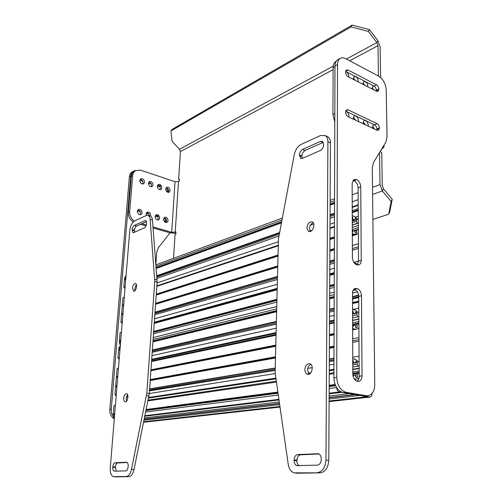 <?xml version="1.0" encoding="UTF-8"?>
<svg xmlns="http://www.w3.org/2000/svg" width="502" height="502" viewBox="0 0 502 502"><rect width="100%" height="100%" fill="white"/><g stroke="black" fill="none" stroke-linecap="round" stroke-linejoin="round"><path stroke-width="0.75" d="M354.274 379.104L356.815 379.079L358.761 377.981L358.955 378.301M329.105 398.996L359.953 395.457L367.332 396.712L367.753 396.153L368.192 396.862L370.206 397.044C371.373 396.561 371.969 395.45 372.001 393.725L371.995 393.499M358.735 297.611L358.761 301.2M358.823 312.075L358.397 312.57L354.594 309.703L354.33 309.991L354.067 309.565L352.58 309.489M336.647 387.745C336.886 390.067 337.802 391.472 339.383 391.955L340.99 391.893M341.542 392.144L349.336 393.65L329.124 396.047M352.937 311.02L352.58 311.096L352.937 311.02L353.527 313.166L355.165 313.587L355.736 311.748L357.317 313.085L356.746 314.923L357.907 316.85L358.848 316.536M358.861 319.159L358.874 321.807M358.892 324.443L357.945 323.646L356.796 325.001L357.393 327.153L356.615 327.524L355.811 327.699L355.215 325.547L353.571 325.145L352.994 327.015L352.636 326.783M352.642 328.383L354.676 329.193L357.016 329.042L358.484 328.22L358.917 328.942M359.106 361.214L358.666 361.754L354.801 359.005L354.531 359.319L354.261 358.892L352.743 358.905M352.749 360.543L353.113 360.467L353.715 362.657L355.378 363.002L355.962 361.057L357.575 362.35L356.997 364.289L358.171 366.222L359.131 365.839M359.143 368.556L359.162 371.311M359.175 374.04L358.208 373.275L357.047 374.749L357.65 376.939L356.476 377.504L356.037 377.604L355.435 375.408L353.759 375.088L353.226 376.876M358.735 296.745L352.536 298.219L358.735 296.745M368.192 396.862L329.092 401.236M279.821 406.745L143.691 421.975M367.332 396.712L329.092 401.004M279.79 406.532L143.729 421.793M279.52 404.687L144.043 420.237M355.485 394.697L329.111 397.766M279.357 403.552L144.237 419.27M354.607 394.547L329.111 397.521M279.325 403.332L144.275 419.082M354.883 379.223L354.406 379.292M353.571 325.145L352.63 325.34M354.801 359.005L354.381 359.074M359.074 356.182L352.743 357.217M353.759 375.088L352.868 375.214M279.125 401.97L144.513 417.934M341.667 392.344L329.13 393.863M278.836 399.968L144.858 416.227M340.758 392.187L329.136 393.599M278.798 399.73L144.896 416.026M132.635 171.665L132.246 171.879C130.495 173.077 129.535 174.752 129.372 176.905L109.819 409.525C109.58 413.522 111.074 416.66 114.293 418.925L113.151 416.221L113.264 414.803L113.709 414.376L113.345 413.855L114.004 405.861L115.385 405.654M335.568 385.731L329.168 386.571M277.857 393.279L146.013 410.517M114.651 414.621L113.264 414.803M335.355 385.247L329.174 386.063M277.788 392.815L146.095 410.121M114.682 414.25L113.709 414.376M335.06 384.494L329.174 385.272M277.681 392.093L146.22 409.5M114.726 413.673L113.345 413.855M333.924 373.639L329.23 374.323M276.225 382.091L147.971 400.885M333.93 372.653L329.237 373.35M276.094 381.2L148.128 400.113M115.447 404.938L114.889 405.026L114.832 405.735M333.937 370.068L329.249 370.777M309.878 373.701L308.843 373.858M275.749 378.859L148.542 398.08M333.943 369.773L329.256 370.482M310.311 373.35L308.636 373.607M275.711 378.59L148.586 397.848M126.554 401.186L126.127 398.419L127.558 394.641M333.943 369.296L329.256 370.012M310.813 372.817L308.353 373.193M275.648 378.163L148.661 397.477M126.868 400.791L126.391 400.86M333.962 364.245L329.281 364.985M312.307 367.677L307.801 368.393M275.109 373.57L149.295 393.518M127.985 396.9L126.328 397.157M333.974 360.838L329.299 361.603M311.114 364.565L310.023 364.741M275.171 370.42L149.477 390.895M333.974 359.846L329.306 360.612M275.19 369.497L149.533 390.123M116.213 395.595L115.661 395.683L115.736 394.754L114.933 394.647L115.585 386.76L116.025 386.352L115.661 385.831L116.345 377.535L116.784 377.134L116.42 376.619L117.066 368.832L118.434 368.543M116.2 395.758L115.661 395.683M333.981 358.572L329.312 359.344M275.221 368.311L149.602 389.138M116.288 394.666L115.736 394.754M333.981 358.233L329.312 359.012M275.228 367.997L149.621 388.881M116.307 394.415L114.933 394.647M334.018 347.428L329.368 348.269M275.479 357.97L150.205 380.522M116.96 386.509L115.585 386.76M334.018 346.976L329.368 347.817M275.491 357.549L150.23 380.171M116.985 386.176L116.025 386.352M334.025 346.16L329.375 347.007M275.51 356.796L150.274 379.543M117.035 385.586L115.661 385.831M334.062 334.828L329.431 335.731M275.774 346.261L150.895 370.758M117.719 377.266L116.345 377.535M334.062 334.388L329.438 335.298M275.78 345.859L150.914 370.42M117.744 376.946L116.784 377.134M334.068 333.573L329.438 334.489M275.799 345.094L150.958 369.786M117.794 376.343L116.42 376.619M334.1 322.962L329.494 323.934M276.044 335.229L151.541 361.547M334.106 322.127L329.5 323.106M276.069 334.457L151.585 360.9M118.485 367.928L117.939 368.048L117.888 368.656M334.112 320.828L329.507 321.813M276.094 333.246L151.654 359.89M334.112 320.577L329.507 321.562M276.1 333.014L151.667 359.696M334.112 320.088L329.507 321.079M276.113 332.562L151.698 359.313M334.131 315.375L329.532 316.392M276.219 328.176L151.955 355.648M334.144 311.071L329.557 312.112M276.32 324.173L152.188 352.297M334.15 309.784L329.563 310.832M276.351 322.974L152.263 351.293M119.238 358.83L118.685 358.955L118.761 358.045L117.97 357.913L118.604 350.239L119.037 349.856L118.786 347.986L120.304 345.803M119.219 359.043L118.685 358.955M334.15 308.554L329.569 309.608M276.382 321.832L152.326 350.333M119.307 357.92L118.761 358.045M334.156 308.121L329.569 309.176M276.389 321.424L152.351 349.994M119.338 357.6L117.97 357.913M334.188 297.711L329.626 298.822M276.633 311.729L152.922 341.875M119.965 349.907L118.604 350.239M334.194 297.328L329.626 298.439M276.64 311.378L152.941 341.573M119.991 349.618L119.037 349.856M334.194 296.487L329.632 297.611M276.658 310.594L152.991 340.921M120.041 349.003L118.679 349.336M354.594 309.703L354.205 309.79M358.798 308.128L352.774 309.47M358.761 302.129L352.555 303.559M358.761 301.94L352.555 303.377M358.547 301.137L352.555 302.53M358.528 297.554L352.542 298.972M357.393 327.153L355.749 327.48M356.796 325.001L354.468 325.478M357.945 323.646L352.63 324.731M358.886 322.968L352.63 324.248M358.585 321.562L352.624 322.799M358.572 319.253L352.617 320.502M358.861 319.015L352.611 320.326M357.907 316.85L352.605 317.973M356.746 314.923L352.599 315.814M357.317 313.085L355.171 313.555M355.165 313.587L352.592 314.145M353.527 313.166L352.592 313.367M358.968 337.582L352.674 338.756M354.676 329.193L352.649 329.594M354.148 329.067L352.642 329.362M357.65 376.939L355.924 377.178M357.047 374.749L353.973 375.182M358.208 373.275L352.799 374.046M359.168 372.371L352.793 373.281M358.861 371.072L352.793 371.951M358.848 368.675L352.781 369.572M359.143 368.273L352.781 369.221M358.171 366.222L352.774 367.037M356.997 364.289L352.768 364.941M357.575 362.35L355.472 362.682M355.378 363.002L352.762 363.41M353.715 362.657L352.762 362.808M358.51 294.498L358.641 295.207M358.208 205.443L358.227 208.782M358.284 218.916L357.876 219.336L354.205 216.262L352.26 215.841M352.26 217.316L352.605 217.303L353.176 219.368L354.751 219.932L355.309 218.282L356.834 219.7L356.282 221.351L357.399 223.264L358.309 223.076M358.321 225.517L358.34 227.99M358.353 230.437L357.437 229.602L356.332 230.738L356.79 232.853L355.378 233.141L354.801 231.077L353.22 230.525L352.655 232.2L352.31 231.949M352.316 233.436L354.28 234.409L357.957 233.913L358.378 234.629M357.612 264.498L353.559 261.918M358.202 204.778L352.228 206.88M358.685 295.565L352.536 297.033M358.51 295.17L352.536 296.6M357.462 291.85L352.523 293.055M355.654 289.842L353.05 290.489M352.605 217.303L352.26 217.422M353.22 230.525L352.31 230.813M354.393 262.151L354.042 262.251M358.528 261.059L354.5 262.188M120.348 345.244L119.231 342.602L119.777 340.883L119.42 340.362L120.047 332.782L121.409 332.406M334.232 285.563L329.688 286.742M276.916 300.416L153.587 332.38M120.706 340.902L119.344 341.253M334.232 285.199L329.688 286.378M276.922 300.077L153.612 332.098M120.731 340.632L119.777 340.883M334.238 284.352L329.695 285.538M276.941 299.292L153.656 331.433M120.781 340.005L119.42 340.362M334.269 274.123L329.745 275.366M277.179 289.754L154.221 323.426M334.276 273.427L329.751 274.669M277.198 289.108L154.258 322.88M121.446 331.891L120.863 332.556M334.276 273.333L329.751 274.575M277.198 289.014L154.265 322.805M334.276 273.119L329.751 274.362M277.204 288.819L154.271 322.635M334.276 272.617L329.751 273.866M277.217 288.349L154.302 322.24M334.294 268.225L329.776 269.499M277.317 284.257L154.541 318.795M334.313 263.086L329.801 264.385M277.437 279.463L154.829 314.76M334.313 261.529L329.808 262.835M277.474 278.008L154.911 313.537M122.174 323.031L121.635 323.188L121.704 322.303L120.926 322.146L121.54 314.666L121.967 314.308L121.616 313.794L122.268 305.925L122.689 305.567L122.337 305.053L122.946 297.667L124.295 297.215M122.155 323.288L121.635 323.188M334.319 260.343L329.814 261.655M277.499 276.903L154.98 312.608M122.25 322.146L121.704 322.303M334.319 259.816L329.82 261.134M277.512 276.407L155.005 312.194M122.281 321.751L120.926 322.146M334.357 249.776L329.87 251.144M277.744 267.039L155.564 304.294M122.896 314.258L121.54 314.666M334.357 249.463L329.87 250.831M277.75 266.744L155.582 304.049M122.915 314.02L121.967 314.308M334.363 248.597L329.877 249.971M277.775 265.941L155.626 303.371M122.971 313.38L121.616 313.794M334.395 238.061L329.933 239.492M278.02 256.095L156.21 295.063M123.617 305.492L122.268 305.925M334.395 237.76L329.933 239.19M278.026 255.819L156.229 294.825M123.636 305.266L122.689 305.567M334.401 236.894L329.939 238.331M278.045 255.01L156.279 294.141M123.693 304.614L122.337 305.053M334.432 227.029L329.99 228.51M278.277 245.785L156.825 286.353M334.439 226.458L329.99 227.946M278.29 245.252L156.856 285.902M124.333 296.789L123.756 297.397M133.733 291.141L132.415 288.035C132.898 285.086 133.946 283.599 135.559 283.574C137.824 284.094 135.822 292.415 133.457 291.078M334.451 222.706L330.009 224.212M311.93 230.349L309.954 231.02M278.378 241.744L157.063 282.933M334.47 216.789L330.04 218.326M313.8 223.961L310.424 225.134M278.761 236.122L157.013 278.384M136.582 285.475L135.509 285.845M334.476 214.975L330.052 216.525M279.106 234.327L156.906 277.022M125.042 288.154L124.502 288.343L124.571 287.483L123.806 287.307L124.408 280.022L124.829 279.683L124.584 277.882L125.807 275.987M125.017 288.462L124.502 288.343M334.483 213.833L330.059 215.389M279.319 233.185L156.837 276.163M125.111 287.295L124.571 287.483M334.483 213.224L330.059 214.781M279.438 232.583L156.806 275.705M125.149 286.837L123.806 287.307M334.514 203.536L330.109 205.142M281.271 222.919L156.235 268.432M125.751 279.532L124.408 280.022M334.52 203.285L330.109 204.885M281.321 222.662L156.216 268.244M125.77 279.338L124.829 279.683M334.52 202.4L330.115 204.013M281.49 221.784L156.166 267.585M125.82 278.673L124.477 279.168M354.205 216.262L353.872 216.368M358.271 216.186L355.642 217.071M358.24 210.589L352.247 212.653M358.233 209.811L352.241 211.882M358.02 208.707L352.241 210.714M358.001 205.368L352.228 207.395M356.903 232.802L355.987 233.091M356.332 230.738L354.839 231.215M357.437 229.602L353.728 230.788M358.346 229.314L357.443 229.609M358.058 227.726L352.304 229.59M358.045 225.574L352.297 227.45M358.309 223.126L352.291 225.103M357.399 223.264L352.291 224.946M356.282 221.351L352.278 222.681M356.834 219.7L352.278 221.225M354.751 219.932L352.272 220.761M353.176 219.368L352.272 219.669M358.428 243.727L352.36 245.572M354.28 234.409L352.322 235.03M353.772 234.233L352.322 234.691M313.21 222.656C310.857 223.854 309.602 225.862 309.452 228.68L310.211 231.435M306.873 227.82C307.651 223.446 309.489 221.482 312.382 221.928C316.028 223.754 312.338 233.593 308.454 231.29L306.873 227.82M310.851 364.301C308.743 365.512 307.663 367.426 307.6 370.037L309.106 374.115M304.877 369.522C305.373 365.456 307.08 363.536 310.01 363.774C314.233 364.879 311.742 376.437 307.224 374.128C305.605 373.181 304.821 371.643 304.877 369.522M318.99 453.984L300.503 454.806C298.389 455.239 297.19 457.033 296.914 460.183L296.908 460.836C296.908 463.076 297.642 464.689 299.11 465.687M294.097 460.579L294.109 459.926C294.392 456.757 295.584 454.963 297.705 454.53L318.444 453.745C320.238 454.561 321.173 456.274 321.249 458.891L321.242 459.575C320.973 462.863 319.711 464.714 317.459 465.134L296.789 465.636C295.044 464.865 294.147 463.177 294.097 460.579L296.908 460.836M302.499 158.331L300.591 158.312L299.424 155.011C299.669 152.407 300.742 150.544 302.643 149.42L320.427 141.388L322.529 141.413L323.708 144.708C323.47 147.4 322.347 149.32 320.345 150.481L302.499 158.331M323.332 142.311L305.134 150.449C303.233 151.566 302.16 153.43 301.915 156.022L302.279 158.419M326.67 136.193L327.781 136.682C329.576 138.006 330.46 140.064 330.429 142.844L328.791 460.353C328.176 467.789 325.327 471.962 320.232 472.859L297.441 473.21M317.389 472.627C322.485 471.723 325.34 467.538 325.955 460.083L327.919 141.759C327.95 138.972 327.072 136.914 325.277 135.584L320.477 135.54L301.187 144.4C297.711 146.314 295.402 149.703 294.26 154.56L278.447 238.952L275.109 372.748L288.223 464.294C288.976 468.799 290.94 471.654 294.103 472.865L320.232 472.859M146.509 221.639L136.544 226.113C135.383 226.841 134.661 228.234 134.379 230.292L134.461 232.244M134.279 225.467L144.915 220.66L145.787 220.629L146.597 223.603C146.314 225.718 145.567 227.149 144.363 227.895L133.708 232.577L132.904 232.608L132.114 229.652C132.402 227.594 133.118 226.195 134.279 225.467L136.544 226.113M136.393 284.603L134.756 288.575L134.963 290.583M127.175 462.518L117.663 462.944C116.439 463.252 115.667 464.601 115.347 466.992L116.313 471.171M115.153 462.75L126.705 462.273C127.772 462.769 128.267 464.086 128.179 466.226L128.142 466.734C127.815 469.201 127.012 470.587 125.732 470.889L114.205 471.196C113.163 470.719 112.693 469.42 112.793 467.306L112.831 466.81C113.151 464.413 113.929 463.064 115.153 462.75L117.663 462.944M123.68 398.092C124.057 395.287 125.042 393.832 126.629 393.719C129.133 393.938 127.571 403.119 125.011 401.801C123.975 401.173 123.53 399.937 123.68 398.092M129.798 230.286L110.271 467.889C110.051 472.671 111.111 475.595 113.458 476.674L126.335 476.486C128.7 476.122 130.42 473.75 131.48 469.364L146.791 393.242L154.748 281.427L150.148 219.387C149.991 217.41 149.358 216.105 148.241 215.477L146.245 215.559L134.649 220.886C132.051 222.543 130.432 225.674 129.798 230.286M149.96 215.992L150.525 216.161C151.648 216.789 152.288 218.088 152.445 220.064L150.148 219.387M116.175 476.875L128.895 476.655C131.26 476.291 132.98 473.919 134.04 469.546L149.289 393.593L157.132 281.998L152.445 220.064M345.621 71.416L374.065 86.112C375.414 86.997 376.174 88.371 376.343 90.234L376.331 91.163M347.993 70.016L376.594 84.869C377.943 85.767 378.709 87.147 378.878 89.011L378.081 91.402L376.682 91.339L348.005 76.649C346.556 75.708 345.752 74.271 345.596 72.344L346.411 69.954L347.993 70.016L345.646 71.253M345.633 112.373L346.543 109.806L348.068 109.838L377.115 123.68C378.489 124.534 379.261 125.92 379.437 127.834L378.546 130.394L377.209 130.357L348.081 116.69C346.612 115.793 345.796 114.356 345.633 112.373M345.696 111.149L374.548 124.816C375.916 125.663 376.688 127.044 376.864 128.958L376.814 130.169M352.523 293.256C352.542 290.922 353.352 289.34 354.945 288.518L357.211 288.587C359.765 289.704 361.189 292.095 361.484 295.766L362.03 375.847C361.98 378.665 360.988 380.497 359.049 381.332L357.248 381.313C354.588 380.403 353.101 377.993 352.799 374.072L352.523 293.256M353.985 289.133L354.462 289.265C357.016 290.376 358.441 292.76 358.729 296.418L359.187 376.243C359.2 378.445 358.503 380.127 357.098 381.282M361.245 260.356C361.245 262.546 360.499 264.033 359.005 264.836L356.665 264.749C354.111 263.575 352.693 261.172 352.398 257.539L352.147 183.349L353.966 179.484L356.646 179.647C359.099 180.996 360.467 183.374 360.75 186.782L361.245 260.356L358.528 261.122L357.255 264.93M353 180.312L354.01 180.657C356.464 182 357.826 184.366 358.108 187.767L358.528 261.122M373.538 162.466L385.887 142.072L387.042 136.971L386.226 89.877C385.661 83.727 383.145 79.159 378.69 76.172L345.583 58.615C343.682 57.567 341.875 57.498 340.174 58.395C338.386 59.707 337.495 61.765 337.507 64.57L336.748 377.517C337.338 385.53 340.387 390.43 345.878 392.231L366.303 395.727L368.788 395.614C372.691 393.97 374.68 390.286 374.756 384.557L372.289 167.812L373.538 162.466M338.072 59.543L337.664 59.763C335.876 61.075 334.985 63.126 334.991 65.925L333.912 377.918C334.501 385.9 337.539 390.782 343.029 392.577L363.442 396.053L367.069 395.808M139.801 180.318L142.8 181.297M148.435 183.142L151.353 184.096M157.289 186.035L160.125 186.964M140.271 179.296L140.955 179.521M148.893 182.126L149.533 182.333M157.735 185.025L161.531 186.273M166.451 187.892L168.17 190.81L167.762 192.297M165.635 188.94L166.752 191.714M164.374 217.881L166.118 220.805L165.622 222.442M163.577 218.872L164.669 221.897M137.397 210.846L140.328 211.718M146.151 213.463L149 214.316M155.131 216.155L157.898 216.983M137.912 209.924L138.521 210.106M146.653 212.547L147.224 212.716M155.62 215.239L159.316 216.349M155.89 264.021L156.737 252.06L158.255 247.881L170.027 232.828M135.904 170.379L133.607 171.132C131.857 172.33 130.903 174.012 130.74 176.171L111.256 409.318L111.551 412.908L113.138 416.353M141.934 223.697L146.352 224.971M152.978 226.891L171.697 232.307L175.938 232.012L175.788 234.403L175.06 234.698L173.535 258.323M134.26 221.093C131.041 218.608 129.516 215.502 129.692 211.781L128.305 212.446L131.317 176.359C131.474 174.2 132.434 172.519 134.185 171.32L134.574 171.107M378.426 76.034L377.993 45.619L376.876 42.57L368.33 31.419L351.042 26.888L170.925 130.959L172.054 141.332L179.559 149.251L180.438 151.554L178.637 179.434L179.346 179.082L179.201 181.373L175.035 181.737L140.604 170.165L135.559 170.573C133.802 171.772 132.848 173.454 132.685 175.618L129.692 211.781M139.769 180.582C140.209 183.186 141.451 184.253 143.497 183.788C145.862 182.339 143.29 177.426 140.723 178.919L139.769 180.582M137.31 211.348C137.711 213.921 138.941 214.994 140.999 214.567C143.484 213.199 141.049 208.079 138.37 209.572L137.31 211.348M165.629 189.028C166.036 191.526 167.21 192.573 169.143 192.178C171.439 190.873 169.074 185.96 166.589 187.359L165.629 189.028M148.404 183.406C148.83 185.972 150.054 187.033 152.062 186.593C154.403 185.194 151.899 180.274 149.358 181.737L148.404 183.406M163.533 219.186C163.903 221.652 165.058 222.7 167.003 222.342C169.406 221.125 167.179 216.011 164.587 217.404L163.533 219.186M150.562 216.18C150.845 213.181 149.696 211.85 147.124 212.183L146.069 213.965L146.346 215.515M155.049 216.651C155.425 219.148 156.605 220.209 158.588 219.826C161.017 218.565 158.726 213.444 156.103 214.869L155.049 216.651M157.258 186.298C157.678 188.827 158.87 189.881 160.841 189.467C163.163 188.112 160.728 183.199 158.218 184.623L157.258 186.298M175.857 233.273L170.26 232.897L153.06 227.939M146.013 225.906L140.529 224.325M368.33 31.419L369.403 29.605L377.924 40.75L380.146 46.83L380.61 77.521M383.509 145.994L384.024 146.967L381.382 149.514M380.447 151.052L380.46 151.861M380.064 151.686L381.746 152.439L382.254 185.527L383.428 188.708L392.219 199.225L389.728 211.969L388.673 214.235L391.158 201.503L392.219 199.225M353.502 119.238C353.245 117.531 353.533 116.445 354.362 115.968C356.502 115.68 357.888 117.223 358.535 120.593L358.428 121.547M353.282 79.354L354.105 76.586C356.759 76.618 358.139 78.387 358.246 81.895M363.366 123.862C363.109 122.155 363.392 121.07 364.22 120.605C366.303 120.348 367.659 121.867 368.292 125.18L368.186 126.121M362.996 84.33L363.806 81.562C366.404 81.619 367.746 83.37 367.853 86.815M372.126 89.005L372.93 86.25L374.26 86.225M345.677 111.249C347.66 112.021 348.758 113.634 348.972 116.1L348.859 117.054M345.608 71.529C347.924 72.595 348.997 74.447 348.827 77.07M372.641 128.211C372.384 126.498 372.66 125.418 373.482 124.967L374.743 124.923M379.525 152.577L379.983 184.592L382.336 190.98L391.158 201.503M372.879 219.412L388.673 214.235M133.212 221.947C129.792 219.525 128.154 216.362 128.305 212.446M159.981 189.674C160.747 187.215 159.981 185.696 157.672 185.106M157.716 220.02C158.645 217.529 157.923 215.96 155.564 215.302M149.358 215.81C149.138 213.871 148.215 212.804 146.584 212.622M166.131 222.524C167.047 220.077 166.35 218.514 164.041 217.843M151.202 186.813C151.98 184.316 151.184 182.784 148.818 182.22M168.277 192.379C169.036 189.957 168.295 188.445 166.043 187.842M140.14 214.781C141.087 212.208 140.315 210.614 137.83 210.005M142.65 184.027C143.428 181.486 142.606 179.942 140.183 179.402M179.308 179.666L178.637 179.434M170.925 130.959L172.086 129.397L352.147 25.1L369.403 29.605M335.813 61.451L336.183 61.25L335.813 61.451C334.018 62.763 333.127 64.808 333.133 67.601L334.991 66.603M334.796 122.049L332.939 114.431L333.133 67.601M353.49 117.23L355.755 120.292M353.276 77.954L355.328 80.402M363.348 121.879L365.506 124.866M362.984 82.943L364.929 85.321M372.107 87.637L373.959 89.946M372.609 126.253L374.674 129.165M351.042 26.888L352.147 25.1M369.478 397.076L329.092 401.581M279.871 407.066L143.635 422.245M358.986 341.203L352.686 342.351M339.383 391.955L329.136 393.204M278.748 399.366L144.959 415.712M336.535 387.569L329.161 388.51M278.114 395.061L145.705 412.042M114.531 416.039L113.151 416.221M334.2 294.661L329.638 295.791M276.702 308.893L153.091 339.496M120.154 347.648L118.786 347.986M358.98 339.653L352.686 340.814M358.453 248.408L352.373 250.216M334.225 287.376L329.676 288.543M276.872 302.11L153.486 333.799M120.599 342.251L119.231 342.602M334.527 200.7L330.121 202.319M281.81 220.077L156.066 266.311M125.927 277.393L124.584 277.882M358.447 246.777L352.366 248.597M296.914 460.183L294.109 459.926M318.306 453.708L317.565 453.632M300.503 454.806L297.705 454.53M301.909 156.542L299.418 155.532M322.924 142.461L320.427 141.388M305.134 150.449L302.643 149.42M301.915 156.022L299.424 155.011M328.791 460.353L325.955 460.083M298.483 473.292L295.659 473.066M330.429 142.844L327.919 141.759M146.251 221.056L144.915 220.66M134.379 230.292L132.114 229.652M134.348 230.707L132.082 230.073M115.347 466.992L112.831 466.81M115.303 467.487L112.793 467.306M157.126 279.846L154.748 279.269M157.132 281.998L154.748 281.427M149.289 393.593L146.791 393.242M148.956 396.015L146.452 395.67M134.04 469.546L131.48 469.364M128.895 476.655L126.335 476.486M116.552 476.9L114.023 476.737M374.065 86.112L376.594 84.869M376.349 90.73L378.884 89.507M376.343 90.234L378.878 89.011M376.87 129.466L379.443 128.349M376.864 128.958L379.437 127.834M374.548 124.816L377.115 123.68M345.746 110.942L348.068 109.838M354.036 289.146L356.784 288.462M359.187 376.243L362.03 375.847M358.729 296.418L361.484 295.766M354.462 289.265L357.211 288.587M358.108 187.767L360.75 186.782M354.01 180.657L356.646 179.647M353.603 180.494L356.232 179.484M363.442 396.053L366.303 395.727M343.029 392.577L345.878 392.231M333.912 377.918L336.748 377.517M334.991 65.925L337.507 64.57M166.865 191.814L168.145 191.193M166.764 191.488L168.17 190.81M164.675 221.815L166.093 221.2M164.7 221.426L166.118 220.805M109.819 409.525L111.256 409.318M129.372 176.905L130.74 176.171M171.697 232.307L175.035 181.737M175.217 232.313L178.486 181.724M180.438 151.554L333.127 69.678M349.693 60.792L377.993 45.619M379.983 184.592L372.515 187.334M358.133 192.611L352.184 194.795M383.428 188.708L382.336 190.98L372.597 194.469M358.177 199.633L352.209 201.773M179.559 149.251L333.228 66.17M346.405 59.048L376.876 42.57L377.924 40.75M332.939 114.431L334.828 113.527M132.685 175.618L131.317 176.359M143.628 422.282L279.878 407.103M329.092 401.625L369.698 397.101M354.481 379.399L355.447 379.267M153.229 337.545L276.759 306.571M329.651 293.312L334.207 292.164M356.615 327.524L355.805 327.68M352.649 329.902L355.849 329.268M356.476 377.504L356.025 377.567M155.953 264.83L282.187 218.1M330.134 200.348L334.533 198.723M356.79 232.853L356.113 233.066M352.322 235.84L356.489 234.528M309.119 231.51L308.46 231.296M308.14 374.297L307.224 374.128M296.789 465.636L297.78 465.724M300.591 158.312L301.068 158.506M327.781 136.682L325.277 135.584M114.205 471.196L114.563 471.221M125.362 401.845L125.011 401.801M150.525 216.161L148.241 215.477M359.049 381.332L358.19 381.445M359.005 264.836L358.428 264.993M337.664 59.763L340.174 58.395M132.246 171.879L133.607 171.132M384.024 146.967L383.999 145.191M135.559 170.573L134.185 171.32"/></g></svg>
